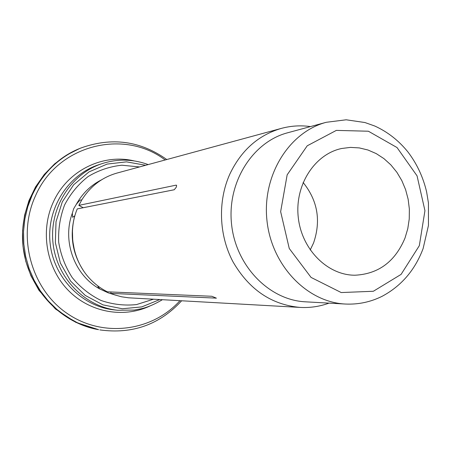 <?xml version="1.0" encoding="UTF-8"?>
<svg xmlns="http://www.w3.org/2000/svg" width="451" height="451" viewBox="0 0 451 451"><rect width="100%" height="100%" fill="white"/><g stroke="black" fill="none" stroke-linecap="round" stroke-linejoin="round"><path stroke-width="0.68" d="M111.014 291.972L110.737 293.387L114.74 294.909L121.59 296.786L128.574 297.807L299.887 307.402C309.933 307.971 319.652 306.545 329.027 303.128M83.249 207.719L78.829 205.368L176.223 185.124L176.617 185.84L176.189 187.345L174.249 189.753L77.256 208.903C67.475 232.096 72.927 261.304 90.285 279.169C95.302 284.418 100.99 288.634 107.332 291.814L211.846 296.273L216.311 298.128L110.737 293.387M97.901 286.729L99.896 289.006L108.263 292.857L113.737 294.559M81.355 199.956C80.515 199.545 78.801 201.067 76.208 204.506L73.648 208.768L72.346 213.188L72.628 217.286L74.776 215.849C69.561 235.298 72.38 253.445 83.238 270.29M310.463 126.584C300.58 125.198 290.782 125.823 281.069 128.467L116.848 173.105C102.135 177.35 90.499 186.212 81.93 199.692L78.829 205.368M281.069 128.467C258.271 135.199 241.2 150.386 229.863 174.041C217.67 201.073 218.859 235.213 233.009 261.851C249.099 289.525 271.395 304.707 299.887 307.402M303.117 182.486C317.684 200.582 321.163 220.742 313.558 242.976L310.215 249.978M405.021 238.01C395.149 261.614 378.485 274.011 355.022 275.217C327.494 275.341 301.477 249.307 298.235 217.123C294.706 184.961 314.742 154.084 341.695 148.486L350.472 147.392L359.3 147.911L367.96 150.003L376.23 153.605L383.925 158.611L390.854 164.886L396.869 172.276L401.824 180.597L405.607 189.645L408.138 199.207L409.361 209.055L409.243 218.96L407.783 228.691L405.021 238.01M326.293 122.289L287.659 132.774C252.56 141.958 226.994 182.334 231.549 224.136C235.788 265.966 269.196 300.14 305.434 301.82L345.404 304.042C358.348 304.622 370.587 302.04 382.127 296.296C401.345 285.985 415.01 270.081 423.111 248.574L428.45 225.472L428.433 202.894L426.601 191.833C423.117 177.068 416.921 163.809 408.003 152.049C398.769 140.582 387.685 131.906 374.764 126.021L364.921 122.531L346.176 119.791L326.293 122.289C289.153 131.985 262.037 175.366 266.947 220.409C271.513 265.492 307.063 302.283 345.404 304.042M139.534 166.938L121.826 165.218C109.847 166.487 98.594 170.275 88.069 176.578C78.339 184.222 70.525 193.671 64.617 204.923C60.09 216.897 58.117 229.356 58.703 242.311C60.823 255.103 65.344 266.879 72.267 277.647C80.385 287.428 89.991 295.044 101.097 300.496C112.705 304.47 124.499 305.834 136.484 304.583L153.447 299.222M216.136 298.32L216.192 298.015M72.346 213.188C61.888 240.958 74.573 275.443 99.896 289.006M72.442 230.884L72.724 240.834L74.516 250.632M176.223 185.124L176.583 185.378M101.667 179.757C90.803 185.226 82.319 193.479 76.208 204.506M419.323 245.677L424.943 210.679L417.057 175.845L397.038 147.556L368.388 131.224L336.35 130.39L307.227 145.797L287.157 174.83L280.646 211.671L289.254 248.49L311.06 277.416L341.221 292.552L373.349 291.267L401.08 274.4L419.323 245.677M145.645 165.275L126.505 161.853L107.118 164.079L88.994 171.91L73.626 184.825L62.3 201.868L56.02 221.689L55.355 242.661L60.372 263.04L70.638 281.12L85.256 295.433L102.98 304.87L122.328 308.755L141.755 306.905L159.767 299.571M117.564 310.26L114.092 309.876C81.834 306.522 53.635 277.771 50.112 243.213C46.368 208.678 67.971 174.689 98.825 164.7L102.14 163.6C71.016 173.68 49.215 208.012 52.992 242.909C56.555 277.833 85.025 306.877 117.564 310.26L134.28 310.062L141.304 308.743C147.404 307.385 154.434 304.38 162.383 299.718M165.156 159.975C124.014 128.529 57.491 144.658 35.437 195.943C16.772 236.313 31.142 288.905 67.075 313.394C102.834 338.211 152.145 331.474 179.955 300.699M149.444 306.229C122.83 318.513 89.123 312.244 67.723 289.773C46.295 267.364 40.167 231.143 53.06 202.679C66.945 170.844 102.586 153.284 134.161 160.917M80.735 148.075L79.556 148.554C43.166 163.048 18.53 204.354 23.012 246.066C27.308 287.794 59.994 323.074 98.606 329.681L88.328 327.048L77.194 322.64L66.658 316.732L56.911 309.414L48.127 300.8L40.483 291.036L34.124 280.291L29.163 268.751L25.707 256.63L23.818 244.143L23.531 231.526L24.856 219L27.753 206.8L32.173 195.142C42.794 172.857 58.98 157.168 80.735 148.075C111.6 136.941 140.278 140.757 166.769 159.536M181.623 300.794C159.62 324.669 132.369 334.371 99.857 329.901M102.14 163.6C117.666 158.684 133.011 159.011 148.17 164.587M79.556 148.554L66.517 155.138L54.622 163.871L44.204 174.543L35.567 186.894L28.954 200.605L24.568 215.307L22.55 230.608L22.956 246.077L25.78 261.298L30.944 275.843L38.955 290.314L55.383 308.924L75.768 322.33L98.606 329.681"/></g></svg>
